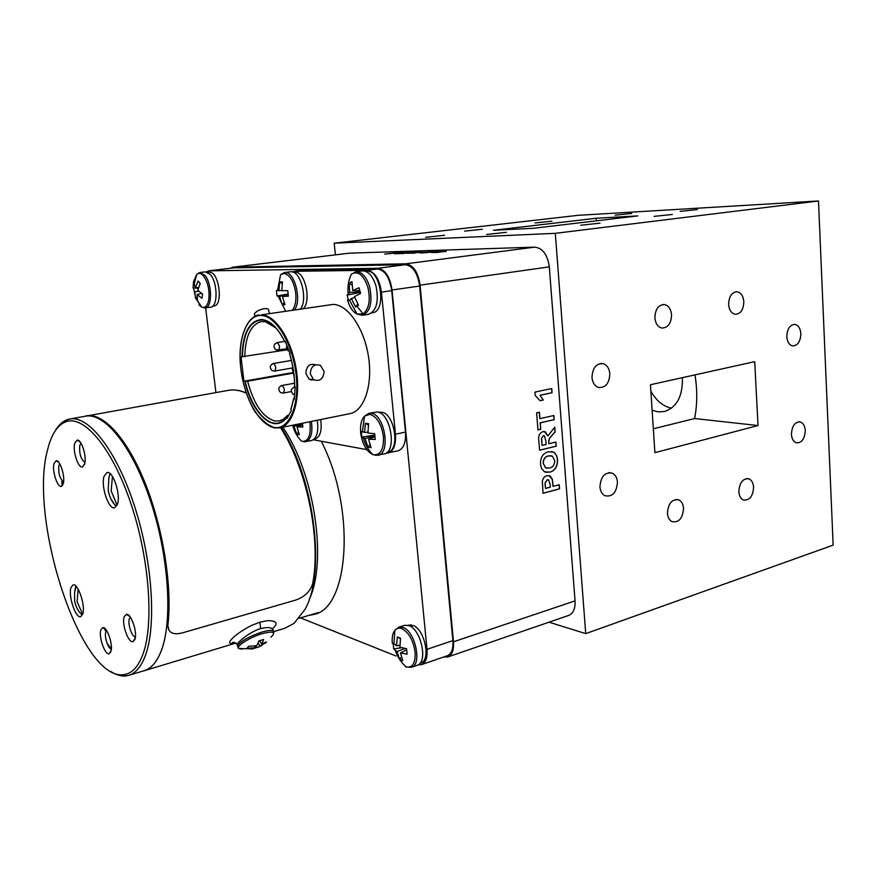 <?xml version="1.0" encoding="UTF-8"?>
<svg xmlns="http://www.w3.org/2000/svg" width="877" height="877" viewBox="0 0 877 877"><rect width="100%" height="100%" fill="white"/><g stroke="black" fill="none" stroke-linecap="round" stroke-linejoin="round"><path stroke-width="1.32" d="M411.916 626.101L411.752 624.939L407.827 625.279M409.23 625.75L411.752 624.939M410.655 626.507L413.527 625.586C425.115 630.245 430.947 660.83 420.697 663.089L419.973 663.341M291.844 425.378L294.069 426.299L296.689 434.181L298.41 432.197M294.069 426.299L302.433 423.843M296.689 434.181L299.397 434.674L296.963 426.803L302.828 427.022L302.379 423.251M302.543 424.83L296.963 426.803M301.37 423.459L302.379 423.295M303.738 441.833L311.521 440.583C316.849 438.445 318.768 431.67 317.277 420.236M352.028 285.003L349.134 283.359L349.704 292.458L347.073 295.154L360.315 292.392M349.704 292.458L360.162 291.866M349.528 300.416L351.359 298.509L355.613 307.005L357.783 304.067M354.757 297.533L351.359 298.509M348.607 300.767L347.073 295.154M347.489 299.945C349.605 307.18 352.784 311.894 357.016 314.065L363.089 313.856L356.983 306.237L358.496 305.284L354.429 296.634L360.622 293.422L359.055 287.733L352.762 290.561L351.973 281.561L349.134 283.359M359.822 290.649L352.762 290.561M356.983 306.237L355.613 307.005M355.974 271.727C361.872 271.662 366.454 276.748 369.699 286.976C372.714 302.532 370.247 311.96 362.322 315.281L368.57 314.317C376.54 311.006 379.017 301.6 376.025 286.099C372.78 275.904 368.197 270.84 362.267 270.905L355.974 271.727L351.217 274.358C348.465 280.487 347.456 286.954 348.169 293.762M380.574 412.661L380.486 412.069L378.601 412.322M378.82 412.409L380.486 412.069M379.785 412.826L382.273 412.322C395.034 414.755 400.011 450.625 387.842 452.093L387.195 452.236M294.365 272.407L293.565 272.341M293.839 272.473L295.856 272.221C305.415 272.604 311.357 301.315 303.365 308.496M423.47 252.729L437.678 251.096L423.481 252.883M414.306 252.993L419.59 252.335L411.236 252.85L414.328 253.146M398.191 252.719L389.267 253.53L398.202 252.817M424.457 252.247L437.7 251.26M437.206 251.085L440.221 251.041M419.886 252.96L424.161 252.291M435.979 251.71L421.563 252.971L424.446 252.083M409.987 253.201L414.163 253.168M418.943 252.258L421.333 252.28M417.035 252.324L421.344 251.6M407.564 253.354L410.195 252.993M421.486 252.105L407.268 253.354L420.511 251.458L422.385 251.403L418.943 252.17L421.497 252.258M396.261 253.716L403.354 253.508L394.475 253.771L415.994 251.6L403.464 253.486M393.685 252.894L402.028 252.401L384.696 254.056L400.241 252.62M387.02 253.837L389.278 253.563M438.281 252.258L444.266 251.513L435.573 252.072L438.303 252.423M434.115 252.543L438.204 252.433M441.931 251.589L446.097 251.447M431.648 252.62L434.521 252.214M446.174 251.271L431.462 252.609L446.196 251.436M543.28 463.418L545.626 467.847L549.517 468.033C552.883 467.277 554.637 464.766 554.768 460.513L552.335 456.106L548.509 455.941C545.11 456.643 543.367 459.131 543.28 463.418L545.505 467.825L546.722 468.23M542.063 445.395L546.13 444.409L545.867 441.065L544.409 435.847L543.323 435.759L541.569 438.533L542.063 445.395L541.778 441.855M551.107 455.733L548.509 455.941M548.388 455.919C544.99 456.621 543.247 459.109 543.159 463.396M551.556 451.545L553.266 452.083C555.766 453.541 557.147 456.106 557.399 459.789C557.52 466.487 554.998 470.587 549.824 472.111L545.527 472.243M548.257 451.776L553.387 452.104C555.886 453.552 557.268 456.128 557.52 459.811C557.64 466.498 555.119 470.609 549.945 472.133L544.474 471.771L541.515 468.548L540.495 464.174C540.407 457.355 542.995 453.223 548.257 451.776M543.937 435.705L543.323 435.759M543.203 435.748L541.569 438.533M541.449 438.522L541.657 441.844M555.799 442.074L556.117 446.152L539.585 450.197M554.648 427.263L555.009 431.977L551.49 435.924C549.506 437.689 548.574 439.98 548.717 442.797L548.903 443.74L555.919 442.041L556.237 446.174L539.596 450.241L538.862 441.142C538.05 436.351 539.377 433.183 542.841 431.627L545.308 431.813L547.873 435.968L554.757 427.143L555.13 431.988L551.611 435.946C549.627 437.711 548.695 440.002 548.838 442.808L548.903 443.74M544.321 431.528L547.873 435.968M553.727 415.545L554.056 419.666L540.144 422.846L540.649 429.259L537.963 429.883M539.3 412.278L539.804 418.658L553.847 415.523L554.165 419.677L540.265 422.867L540.769 429.281L537.963 429.927L536.603 412.881L539.41 412.245L539.925 418.68M551.622 388.566L551.951 392.71L540.024 395.253L543.148 400L540.024 400.679M535.2 395.472L534.926 392.085L551.743 388.544L552.072 392.721L540.144 395.275L543.269 400.011L540.035 400.712L535.2 395.472M545.319 486.253L545.494 488.423L550.383 487.119L550.186 484.652L548.662 479.971L547.292 479.829L545.176 482.964L545.494 488.423M548.07 479.774L547.292 479.829M547.171 479.807L545.176 482.964M545.055 482.942L545.198 486.231M559.131 484.784L559.438 488.807L543.038 493.236M548.892 475.575L552.203 479.149L553.014 486.362L559.241 484.751L559.559 488.84L543.049 493.291L542.337 481.276C542.962 478.184 544.485 476.332 546.919 475.718L550.043 475.981L552.324 479.171L553.135 486.384M443.828 656.961L447.796 656.972L568.625 615.446C573.251 613.505 575.389 608.649 575.06 600.888L549.309 266.86C547.544 254.659 542.677 248.092 534.718 247.139L349.561 253.157L232.712 267.178L230.476 268.219M447.796 656.972C452.115 655.119 454.012 650.054 453.486 641.8L420.083 285.157C418.066 272.078 413.286 264.964 405.733 263.813L232.712 267.178M80.991 613.889L81.155 614.064C77.593 610.337 75.4 605.788 74.589 600.405L74.6 592.446L76.124 586.351M81.155 614.064L82.241 613.768M78.141 589.125L77.11 601.71L82.668 614.284M288.785 415.216L287.459 415.479L286.626 417.255L287.042 418.406L291.263 410.699L290.846 409.537L293.652 398.75M293.061 372.572L243.916 381.221L247.599 381.188L293.203 373.142M287.217 349.791L241.043 356.862L243.916 381.221M294.365 397.61L293.663 398.662L294.233 399.254L295.187 386.9L294.606 386.308C294.595 375.444 292.929 364.668 289.607 353.979L289.991 353.354L285.244 341.296L284.872 341.931L285.727 342.501M269.623 313.396L268.57 310.71C269.042 309 267.595 308.32 264.218 308.671C259.263 309.691 255.941 311.467 254.275 314.021L254.977 315.841M324.095 371.388C323.383 379.028 319.886 381.78 313.582 379.642L310.272 373.854C310.886 366.4 314.295 363.582 320.467 365.38L324.095 371.388M315.599 364.799C309.625 363.177 306.38 366.027 305.876 373.372L309 379.127L313.999 379.905M292.469 271.936L304.725 270.028L377.461 268.976C384.893 270.182 389.64 277.417 391.701 290.66L405.47 432.054C406.062 442.6 403.584 448.86 398.037 450.8L386.001 453.157M294.387 271.289L367.222 270.313C374.611 271.541 379.346 278.809 381.429 292.129L395.45 434.236C396.075 444.836 393.62 451.107 388.105 453.058M366.805 449.627L313.385 439.772M244.738 356.775C245.385 336.143 250.91 324.413 261.324 321.574L265.424 321.695L275.904 327.976M293.225 369.151L292.973 367.88M294.168 376.474L292.063 368.033M291.076 360.502L290.945 358.529M310.48 379.862L310.173 379.259M259.175 314.909C246.908 316.257 237.777 338.84 240.506 365.643C242.184 381.407 246.284 395.505 252.806 407.958C254.955 412.771 260.612 418.888 269.787 426.31L274.106 427.79L279.5 427.877C292.918 425.564 300.975 399.21 296.273 369.601C291.723 339.98 275.542 315.029 261.576 314.788L333.107 304.407C347.796 304.472 364.317 328.382 368.537 356.961C372.933 385.529 363.999 411.17 349.846 413.659L279.5 427.877L274.501 427.899M287.459 415.479L282.997 419.502L279.193 420.96L274.929 420.993C262.815 417.386 253.705 404.111 247.599 381.188M288.084 294.069L277 295.955L279.555 296.448L282.251 304.692L284.959 304.757L282.46 296.492L288.358 296.141L287.755 290.66L281.802 290.649L282.427 281.89L279.719 281.89L278.908 290.616L277.483 290.528M281.802 290.572L278.908 290.616M279.719 281.89L282.153 283.556M282.251 304.692L284.115 302.62M279.555 296.448L288.116 294.376M288.193 294.924L282.46 296.492M277 295.955L276.398 290.539M300.515 308.912C308.112 299.627 300.679 270.598 291.011 271.749L284.455 272.55L280.607 274.654L277.483 290.583M371.925 312.804L372.539 312.705C386.932 311.741 380.717 268.428 366.553 271.366L365.895 271.442M401.754 647.697L393.696 648.914L397.051 651.567L399.616 659.427L402.806 660.71L400.471 652.916L407.092 654.165L406.544 648.761L399.89 647.149L400.537 638.171L397.347 636.965L396.47 645.823L393.85 643.575M399.868 645.253L396.47 645.823M397.347 636.965L400.46 638.664M399.616 659.427L401.458 657.081M397.051 651.567L404.9 648.443M406.621 649.714L400.471 652.916M393.696 648.914L393.159 643.575M398.706 627.187L402.839 627.406C415.227 630.881 422.462 664.854 411.357 667.309L417.167 665.314C428.327 662.848 421.103 628.973 408.682 625.531L404.538 625.323L398.706 627.187L394.869 630.3C392.655 633.183 391.8 637.524 392.326 643.323M208.869 272.385L207.805 272.385M207.992 272.495L210.052 272.243C219.338 272.813 223.207 305.645 214.076 305.898L212.793 306.073M169.02 630.399L167.902 625.992C168.505 632.854 173.317 635.156 182.339 632.898L295.242 600.219C304.363 597.149 310.151 591.668 312.618 583.786C321.377 539.706 306.764 468.417 280.541 427.669M246.338 393.181C240.035 390.298 234.082 389.355 228.48 390.331L83.633 416.52M167.967 624.83C172.363 586.285 163.045 527.768 145.122 483.063C127.187 438.27 103.376 412.618 86.395 415.786M167.891 624.709C172.265 586.22 162.969 527.79 145.067 483.139C127.154 438.412 103.376 412.804 86.428 415.972L85.54 416.126C104.867 412.234 133.161 447.347 151.195 502.916C169.316 558.364 172.912 623.119 160.677 652.28C172.912 623.119 169.316 558.364 151.195 502.916C133.161 447.347 104.867 412.234 85.54 416.126L86.428 415.972M265.994 641.964L261.752 644.167L263.648 639.476L258.956 640.901L256.753 645.702L248.673 646.316L246.952 648.267L254.889 647.785L252.083 649.035M254.451 646.086L254.889 647.785M259.724 640.703L261.752 644.167M256.029 645.845L256.325 647.643L257.882 647.325L266.476 642.293M259.877 646.25L258.266 642.797M253.606 648.585L256.325 647.643M273.284 630.826C272.9 627.493 268.702 626.748 260.688 628.579L260.568 628.612C250.756 631.385 238.884 641.186 237.02 644.189L237.524 645.856M61.982 480.782L61.894 486.099L61.982 480.782M142.973 671.048L144.014 670.784C150.811 668.811 156.369 662.639 160.677 652.28C156.369 662.639 150.811 668.811 144.014 670.784L142.973 671.048M284.762 628.305L293.981 623.415L304.812 609.679C326.266 573.514 314.492 478.162 281.243 427.527C314.492 478.162 326.266 573.514 304.812 609.679L293.981 623.415L284.762 628.305L273.898 631.583L284.762 628.305M234.981 642.666C222.561 646.59 233.414 634.542 251.677 625.389L260.02 622.155L267.737 620.642C276.946 620.784 278.513 623.503 272.429 628.798M246.196 392.786L239.662 390.649L234.192 389.991L239.662 390.649L246.196 392.786M309.142 599.616C327.658 561.806 314.372 472.681 282.767 427.22C314.372 472.681 327.658 561.806 309.142 599.616M111.346 648.783L107.115 643.378M743.828 301.699C743.247 295.933 741.01 292.633 737.108 291.778C731.736 292.249 728.919 296.47 728.623 304.462C729.204 310.107 731.385 313.396 735.167 314.328C740.626 313.988 743.51 309.778 743.828 301.699M800.854 333.698C800.383 328.371 798.41 325.257 794.946 324.38C789.87 324.72 787.151 328.82 786.801 336.647C787.283 341.898 789.201 344.979 792.567 345.922C797.73 345.681 800.482 341.613 800.854 333.698M609.844 373.745C609.263 368.406 607.048 365.04 603.212 363.67C596.207 363.297 592.457 367.912 591.986 377.494C592.545 382.668 594.661 385.979 598.322 387.448C605.47 388.062 609.318 383.501 609.844 373.745M671.552 314.821C670.905 308.978 668.526 305.558 664.393 304.549C658.375 304.856 655.207 309.285 654.9 317.836C655.525 323.536 657.827 326.935 661.806 328.042C667.956 327.91 671.201 323.503 671.552 314.821M683.545 508.386C683.183 504.22 681.637 501.403 678.919 499.934C672.056 498.805 668.23 503.245 667.43 513.253C667.781 517.309 669.261 520.083 671.859 521.585C678.809 522.9 682.701 518.504 683.545 508.386M617.463 482.109C617.057 477.768 615.38 474.808 612.453 473.207C604.944 471.826 600.767 476.397 599.934 486.921C600.339 491.109 601.929 494.014 604.702 495.658C612.332 497.292 616.586 492.775 617.463 482.109M805.272 430.508C804.9 425.882 803.255 423.021 800.317 421.936C794.913 421.804 791.953 425.926 791.438 434.312C791.799 438.862 793.411 441.701 796.25 442.83C801.731 443.071 804.735 438.96 805.272 430.508M753.595 487.228C753.244 482.92 751.699 480.136 748.947 478.842C742.885 478.228 739.508 482.503 738.851 491.679C739.19 495.889 740.692 498.651 743.345 499.967C749.484 500.723 752.904 496.481 753.595 487.228M482.317 229.248L464.591 231.133L482.317 229.248M444.584 235.266L425.674 237.316L444.584 235.266M631.626 213.44L615.194 215.15L631.626 213.44M551.973 221.179L535.145 222.944L551.973 221.179M672.341 214.459L654.11 216.378L672.341 214.459M697.368 209.581L680.212 211.368L697.368 209.581M506.391 232.328L486.603 234.477L506.391 232.328M600 223.164L580.76 225.225L600 223.164M533.687 228.261L637.831 215.906L596.196 218.241L493.444 230.278L533.687 228.261M596.371 220.829L596.196 218.241M758.013 425.542L654.889 452.675L650.46 384.74L754.713 361.653L758.013 425.542L694.595 418.548C697.325 404.648 697.445 390.101 694.979 374.874M653.332 428.798L694.595 418.548M650.877 391.164C656.204 400.723 663.078 406.391 671.497 408.178M652.115 410.228L658.265 411.883L664.481 411.51C676.901 407.345 682.865 396.064 682.383 377.669M549.013 622.177L585.726 633.632L833.15 545.132L818.493 200.976L578.228 215.314L334.203 243.181L335.42 254.845M585.726 633.632L555.305 233.337L334.203 243.181M555.305 233.337L818.493 200.976M142.337 655.853C154.177 626.496 149.846 560.403 131.309 504.79C112.859 449.024 84.762 415.38 66.433 421.585C57.729 424.621 51.458 433.962 47.621 449.627C28.031 519.327 81.276 682.876 124.413 674.566C131.824 673.383 137.799 667.145 142.337 655.853M55.218 430.793C58.693 424.841 62.892 421.07 67.814 419.48L69.809 418.998C88.73 415.161 116.685 450.625 134.696 506.643C152.795 562.53 156.687 627.702 144.837 656.917C140.66 667.298 135.244 673.459 128.59 675.389L126.584 675.838C121.508 676.562 116.148 675.049 110.502 671.3M106.61 630.552L105.843 631.78C104.045 636.154 108.145 649.068 111.335 649.035M100.943 629.686C98.246 636.373 105.152 656.029 109.384 653.595L110.809 651.754C113.484 645.461 107.104 626.353 102.784 627.647L100.943 629.686M81.057 443.302L79.785 445.352C79.138 453.661 80.859 459.373 84.948 462.475M74.753 443.148C72.374 450.822 78.349 468.91 82.635 466.882L84.63 464.043C86.987 456.807 81.517 439.213 77.209 440.101L74.753 443.148M59.789 463.845L58.825 465.621C58.266 473.262 59.844 478.732 63.572 482.032M54.001 463.516C51.853 470.763 57.553 488.226 61.489 486.307L63.265 483.687C65.402 476.836 60.14 459.833 56.183 460.71L54.001 463.516M130.443 617.32L129.401 618.745C127.362 623.525 131.967 637.382 135.42 636.768M124.293 616.553C121.289 623.646 128.612 644.124 133.26 641.504L134.839 639.53C137.81 632.876 131.079 613.001 126.354 614.36L124.293 616.553M70.982 587.612C68.077 595.823 75.696 618.713 80.706 616.674L82.712 614.13C85.76 606.084 78.02 582.81 73.054 584.915L70.982 587.612M104.067 476.288C100.691 486.033 108.595 509.844 114.591 507.783L117.452 504.253C121.004 494.705 112.99 470.434 107.038 472.56L104.067 476.288M103.749 627.779L105.964 631.462M62.607 485.321L62.684 481.528M69.809 418.998L85.54 416.18C104.867 412.278 133.151 447.38 151.173 502.938C169.283 558.353 172.89 623.098 160.666 652.236C156.347 662.595 150.8 668.767 144.003 670.741L128.93 675.29M198.257 288.489L193.072 287.59L194.826 291.888L195.461 298.103L196.919 300L197.577 300.658L197.106 294.617L201.995 298.268L202.631 294.179L197.785 290.243L200.219 283.545L198.07 281.013L195.494 287.513L194.091 283.644M198.542 287.59L195.494 287.513M195.461 298.103L197.084 296.963M194.826 291.888L198.849 291.263M201.436 293.335L197.106 294.617M193.072 287.59L193.685 283.512M199.792 272.528L204.692 275.115C212.278 283.172 212.486 307.86 205.075 307.959L210.568 307.202C218.022 307.093 217.847 282.46 210.228 274.435L205.328 271.859L199.792 272.528L196.843 274.15L193.587 281.462L193.269 285.529M110.93 499.013L115.315 505.514C111.445 501.173 109.077 495.987 108.2 489.947L108.88 477.768L110.162 473.701M115.315 505.514L117.079 505.119M112.453 476.419L111.138 490.89L117.123 505.163M108.112 489.903L108.43 491.372M314.207 439.103L315.183 438.895C320.28 436.856 322.122 430.41 320.719 419.546M374.786 435.069L361.872 437.152L365.139 438.566L367.858 447.095L371.048 447.676L368.559 439.158L375.257 439.454L374.676 433.698L367.923 433.03L368.603 423.712L365.402 423.207L364.514 432.46L362.3 431.484M367.912 432.197L364.514 432.46M365.402 423.207L368.373 425.115M367.858 447.095L369.919 444.65M365.139 438.566L374.83 435.595M374.939 436.746L368.559 439.158M361.872 437.152L361.291 431.484M375.356 455.36L384.038 453.957C397.27 452.324 390.89 412.76 377.22 411.993L368.943 413.297L364.547 416.126C361.313 419.612 360.019 425.159 360.666 432.767M205.646 307.882L215.917 392.589M418.34 664.766L421.475 664.623L447.193 655.799C451.512 653.946 453.42 648.892 452.894 640.627L419.644 286.045C417.638 272.977 412.859 265.863 405.317 264.711L233.578 267.869L208.693 270.85L206.49 271.903M421.475 664.623C425.729 662.793 427.57 657.695 427 649.32L392.03 289.969C389.969 276.715 385.211 269.48 377.779 268.285L208.693 270.85M300.493 617.89L395.922 655.963M308.693 615.435L313.495 614.536C349.386 608.77 356.106 508.331 321.201 441.219M292.841 425.904C294.387 431.791 297.27 436.856 301.491 441.12L305.689 441.822C310.984 439.684 312.892 432.887 311.379 421.431M301.491 441.12L302.401 441.372C308.178 441.372 310.754 435.694 310.118 424.325L309.745 421.76M363.089 313.856C369.053 308.978 370.664 300.164 367.923 287.415C363.867 275.499 358.583 270.938 352.072 273.712L351.217 274.358M233.085 267.156L349.561 253.157M405.733 263.813L534.718 247.139M420.083 285.157L549.309 266.86M453.486 641.8L575.06 600.888M273.92 427.428C288.719 430.475 299.693 406.226 296.152 375.016C292.83 343.817 275.849 315.643 261.127 315.457C246.338 314.799 237.36 340.079 240.879 368.877C244.179 397.676 259.164 424.841 273.92 427.428M245.22 381.342C251.436 409.307 269.195 429.566 281.923 421.519L286.626 417.255M286.647 417.627C274.282 434.543 251.907 413.845 244.869 381.352M242.008 356.95C242.721 333.238 249.254 320.763 261.587 319.524C270.039 320.28 277.801 327.691 284.872 341.756M284.828 341.844C278.48 329.171 271.442 321.936 263.714 320.149L261.784 319.919C249.561 321.135 243.082 333.479 242.359 356.939M289.618 353.804C292.984 364.624 294.672 375.52 294.672 386.505M293.729 398.86L290.868 409.91M276.595 342.797L277.176 342.644C279.807 345.099 280.169 347.643 278.261 350.285L278.031 350.296M293.784 387.36L295.154 387.327M281.265 385.759L281.999 385.529C284.608 387.996 284.992 390.517 283.139 393.082L282.854 393.093M272.813 363.714L273.449 363.527C276.036 365.972 276.408 368.493 274.556 371.081L274.304 371.081M294.935 271.256L304.725 270.028M367.222 270.313L377.461 268.976M381.429 292.129L391.701 290.66M395.45 434.236L405.47 432.054M274.161 427.833L263.845 422.166M294.519 309.778C302.072 300.482 294.617 271.366 285.003 272.506L284.455 272.55M292.337 310.096C295.275 306.402 296.404 300.69 295.713 292.962C293.795 281.057 289.816 274.545 283.786 273.438L280.607 274.654M405.492 666.695L406.413 667.013C412.694 667.825 415.588 662.869 415.106 652.137C413.21 640.133 408.737 632.273 401.655 628.557C398.925 627.614 396.667 628.195 394.869 630.3L393.937 644.299M238.116 647.928L237.546 645.516C241.679 640.638 249.857 636.132 262.091 631.999C270.861 629.576 274.709 629.883 273.624 632.887M242.041 649.199L238.599 648.454C235.913 646.097 250.252 637.097 262.387 633.6C273.481 630.771 276.332 631.977 270.927 637.217M260.02 622.155L260.568 628.612M197.281 300.701L201.063 306.358M198.904 304.834L201.765 307.147C205.251 308.298 207.597 305.766 208.803 299.539C209.735 290.123 207.937 282.219 203.398 275.827C201.063 273.207 198.871 272.648 196.843 274.15L194.003 284.641M196.415 275.06L194.398 281.583M360.765 433.633C362.563 444.464 366.564 451.436 372.758 454.538L377.932 455.338C391.109 453.716 384.696 414.043 371.081 413.253L368.943 413.297M363.352 437.996C365.04 444.398 368.176 449.912 372.758 454.538L373.964 454.878C380.782 454.988 383.94 448.881 383.435 436.571C381.451 423.975 376.913 416.564 369.842 414.317L364.547 416.126L362.333 431.901M209.066 270.829L233.578 267.869M377.779 268.285L405.317 264.711M392.03 289.969L419.644 286.045M427 649.32L452.894 640.627M417.353 274.282L416.564 274.38M349.397 299.989L357.016 314.065L362.322 315.281M75.806 586.033L74.6 592.446M286.593 417.43L281.923 421.519L282.997 419.502M289.585 353.859C292.94 364.635 294.628 375.499 294.628 386.461M293.674 398.805L290.813 409.778M284.619 341.427L276.957 342.644C273.295 344.573 273.01 347.018 276.112 349.967L286.724 348.903M286.889 345.483C285.968 347.818 286.549 349.671 288.665 351.008L289.147 351.206M295.176 386.943L294.277 387.108C290.802 388.884 290.419 391.263 293.126 394.266L294.573 394.803M294.584 383.194L281.725 385.529C278.283 387.272 277.899 389.618 280.574 392.578L283.139 393.082L291.339 391.57M291.438 360.436L273.218 363.538C269.688 365.347 269.349 367.726 272.199 370.664L274.556 371.081L293.006 367.869M309 379.127L313.582 379.642M265.424 321.695L263.714 320.149C271.212 321.607 278.25 328.831 284.839 341.811M264.722 321.07L266.268 320.839M255.119 316.191L254.275 314.021M311.587 380.114L313.703 379.73M278.25 296.305L285.551 311.083M411.357 667.309L406.413 667.013C401.184 662.628 397.489 657.125 395.33 650.504M252.74 648.903L238.599 648.454L237.02 644.189C235.189 642.72 233.688 642.117 232.537 642.392L234.861 642.611M318.428 612.53L299.145 618.296L318.428 612.53M235.781 643.093L144.365 670.686L235.781 643.093M258.879 646.897L262.19 645.154M736.077 291.767L737.108 291.778M793.915 324.347L794.946 324.38M600.57 363.484L603.212 363.67M662.924 304.516L664.393 304.549M675.981 499.408L678.919 499.934M608.824 472.604L612.453 473.207M798.794 421.771L800.317 421.936M746.798 478.513L748.947 478.842M66.433 421.585L67.814 419.48M111.171 650.328L109.384 653.595M84.751 463.527L82.635 466.882M63.341 483.391L61.489 486.307M135.299 637.722L133.26 641.504M129.862 616.52L126.354 614.36M59.011 462.661L56.183 460.71M80.443 442.381L77.209 440.101M105.832 629.489L102.784 627.647M124.413 674.566L126.584 675.838M205.075 307.959L201.765 307.147L196.919 300M194.157 290.747L194.837 294.299M110.02 473.58L108.88 477.768M406.457 438.27L405.503 438.489"/></g></svg>
